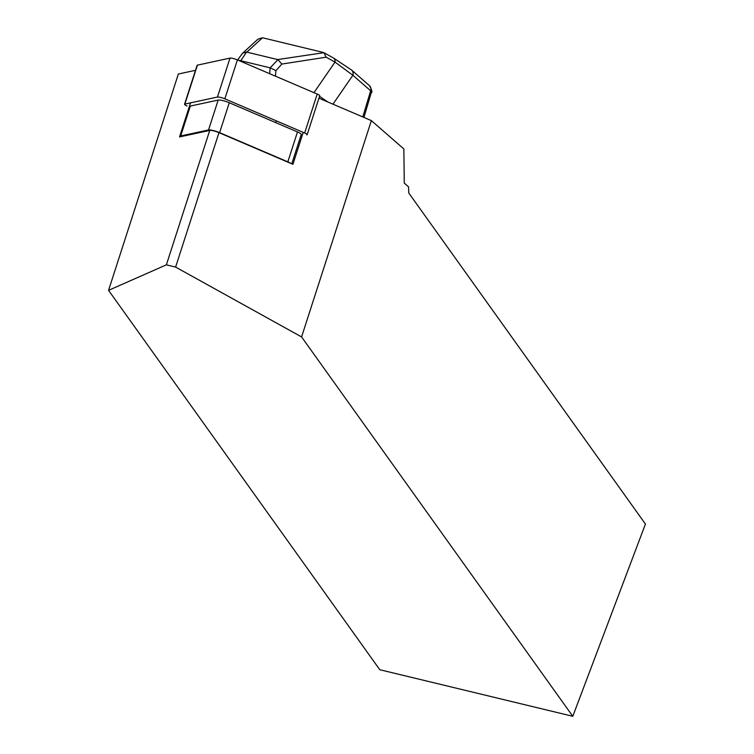 <?xml version="1.0" encoding="UTF-8"?>
<svg xmlns="http://www.w3.org/2000/svg" width="754" height="754" viewBox="0 0 754 754"><rect width="100%" height="100%" fill="white"/><g stroke="black" fill="none" stroke-linecap="round" stroke-linejoin="round"><path stroke-width="1.13" d="M190.536 102.855L179.537 136.936L209.735 130.423A6.711 1.206 17.9 0 1 218.98 132.647L292.92 164.306L303.221 132.384M275.776 122.648L276.341 120.876M318.942 98.171L371.364 120.612L403.852 148.953L404.267 183.118L408.536 186.851L408.791 193.024L645.433 524.049L572.786 716.3L301.581 336.934L175.607 267.076L166.37 264.843L108.567 290.337L379.771 669.712L572.786 716.3M108.567 290.337L178.349 74.024L195.493 70.32M371.364 120.612L301.581 336.934M363.937 117.435L371.411 92.139L370.648 90.772L352.872 75.259L335.012 62.082A5.363 3.874 -61.1 0 0 333.419 57.964L351.571 70.047L369.347 85.56A5.363 4.873 -48.9 0 1 370.648 90.772A5.363 4.873 -48.8 0 0 369.413 85.617M332.966 104.175L352.872 75.259A5.363 4.873 -48.9 0 0 351.628 70.094M269.659 73.704L270.139 67.832L277.934 59.641L246.549 52.064L240.46 61.206M277.934 59.641L281.855 64.062L275.898 70.688L275.446 76.182M277.651 59.557L323.881 52.695L326.133 57.181L281.855 64.062M242.656 53.176L257.943 39.151L262.496 37.766L246.85 52.12M241.732 54.382L242.637 53.185L246.549 52.064M238.405 60.32L240.394 60.64M270.498 67.907L275.898 70.688M323.343 52.46L262.496 37.766M270.139 67.832L240.743 60.735M319.536 96.333L327.952 102.026M180.385 136.747A8.049 1.451 17.9 0 1 180.206 136.267A8.049 1.451 17.9 0 1 180.687 135.965L208.538 129.961A8.049 1.451 17.9 0 1 219.631 132.638L287.839 161.837A8.049 1.451 17.9 0 1 290.837 163.411M180.206 136.267L189.848 106.371A8.049 1.451 17.9 0 1 190.328 106.069L218.179 100.065A8.049 1.451 17.9 0 1 229.273 102.742L297.481 131.941A8.049 1.451 17.9 0 1 301.232 134.504L291.779 163.816M187.049 105.984A5.363 0.961 17.9 0 1 184.542 104.278A5.363 0.961 17.9 0 1 184.862 104.08L217.454 97.049A5.363 0.961 17.9 0 1 224.843 98.831L304.654 132.996A5.363 0.961 17.9 0 1 307.151 134.702A5.363 0.961 17.9 0 1 306.84 134.909M184.542 104.278L197.105 65.334A5.363 0.961 17.9 0 1 197.416 65.136L230.008 58.105A5.363 0.961 17.9 0 1 237.406 59.896L317.217 94.052A5.363 0.961 17.9 0 1 319.715 95.767L307.151 134.702M175.607 267.076L218.98 132.647M166.37 264.843L209.735 130.423M313.956 92.667L335.012 62.082L326.133 57.181M309.837 90.904L310.959 91.375M362.797 116.945L370.648 90.772M190.328 106.069L180.687 135.965M208.538 129.961L218.179 100.065M229.273 102.742L219.631 132.638M287.839 161.837L297.481 131.941M304.654 132.996L317.217 94.052M224.843 98.831L237.406 59.896M217.454 97.049L230.008 58.105M184.862 104.08L197.416 65.136M242.034 53.873L237.642 60M371.307 92.893C372.504 92.261 371.863 89.82 369.356 85.57M333.391 57.945L323.909 52.714"/></g></svg>
